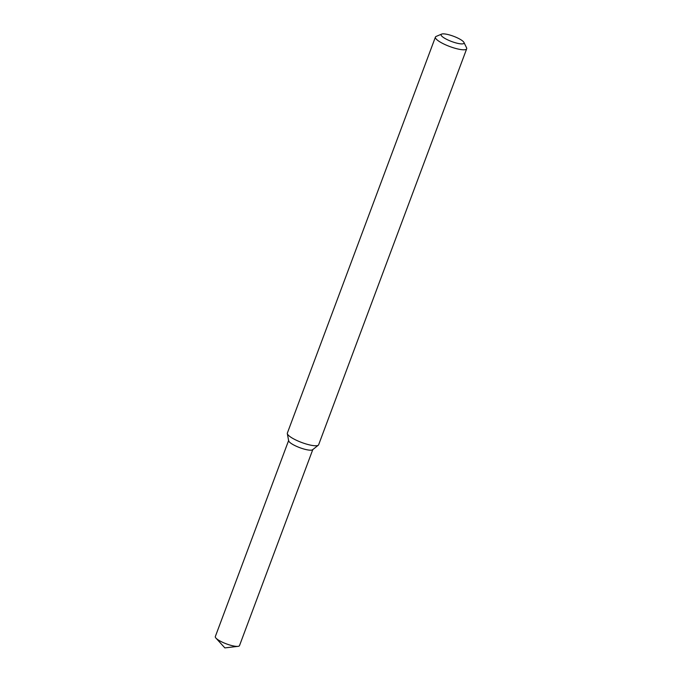 <?xml version="1.0" encoding="UTF-8"?>
<svg xmlns="http://www.w3.org/2000/svg" width="682" height="682" viewBox="0 0 682 682"><rect width="100%" height="100%" fill="white"/><g stroke="black" fill="none" stroke-linecap="round" stroke-linejoin="round"><path stroke-width="1.02" d="M463.948 42.437L466.565 47.791A16.692 3.811 -159.5 0 1 466.684 48.789L318.639 444.766A16.692 3.811 -159.5 0 1 318.315 445.193L312.612 449.745A12.915 2.95 -159.5 0 1 312.049 450.018A12.915 2.95 -159.5 0 1 298.793 447.298A12.915 2.95 -159.5 0 1 288.639 440.785L287.327 433.607A16.692 3.811 -159.5 0 1 287.361 433.07L435.414 37.092A16.692 3.811 -159.5 0 1 436.156 36.419L441.646 34.1A12.242 2.796 -159.5 0 1 453.547 36.265A12.242 2.796 -159.5 0 1 463.948 42.437A12.242 2.796 -159.5 0 1 463.274 43.742A12.242 2.796 -159.5 0 1 448.628 40.289A12.242 2.796 -159.5 0 1 441.646 34.1M318.315 445.193A16.692 3.811 -159.5 0 1 317.599 445.542A16.692 3.811 -159.5 0 1 300.455 442.021A16.692 3.811 -159.5 0 1 287.327 433.607M466.684 48.789A16.692 3.811 -159.5 0 1 465.644 49.573A16.692 3.811 -159.5 0 1 447.46 45.626A16.692 3.811 -159.5 0 1 435.414 37.092M312.791 449.6L239.501 645.624A12.915 2.95 -159.5 0 1 238.691 646.229A12.915 2.95 -159.5 0 1 238.035 646.357A12.915 2.95 -159.5 0 1 226.373 643.868A12.915 2.95 -159.5 0 1 215.938 638.096A12.915 2.95 -159.5 0 1 215.316 636.579L288.605 440.563M312.859 449.412A12.915 2.95 -159.5 0 1 312.049 450.018A12.915 2.95 -159.5 0 1 297.991 446.966A12.915 2.95 -159.5 0 1 288.674 440.376M215.938 638.096L224.864 647.9L238.035 646.357"/></g></svg>
